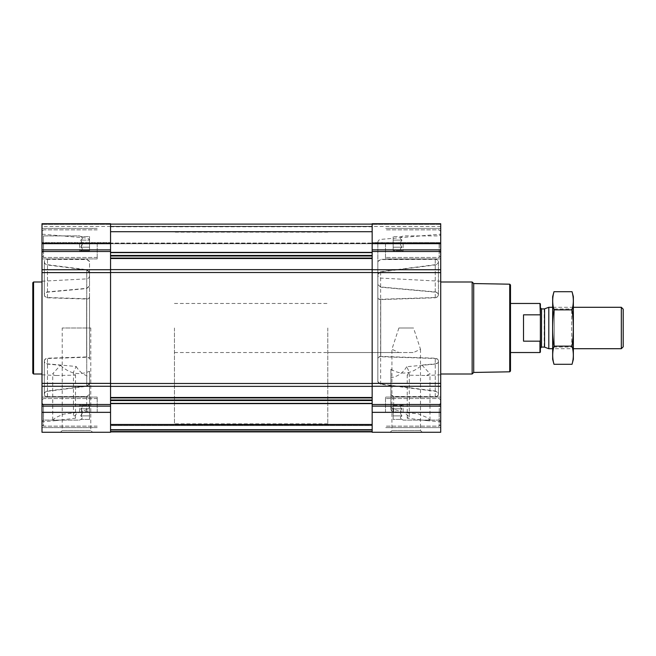 <?xml version="1.0" encoding="UTF-8"?>
<svg xmlns="http://www.w3.org/2000/svg" width="656" height="656" viewBox="0 0 656 656"><rect width="100%" height="100%" fill="white"/><g stroke="black" fill="none" stroke-linecap="round" stroke-linejoin="round"><path stroke-width="0.49" stroke-dasharray="3.28 2.46" d="M398.889 328L413.526 328L420.496 349.246L413.526 352.534L398.889 352.534L391.927 349.246L398.889 328L413.526 328M390.14 432.279L422.275 432.279L390.14 432.279L391.927 430.5L420.496 430.5L391.927 430.5L391.927 349.246M79.573 243.655L79.573 251.404L79.573 243.655M80.729 247.197L82.369 243.655L80.729 240.112C82.828 242.482 82.828 244.844 80.729 247.197C82.828 248.378 82.828 249.559 80.729 250.74C82.828 249.567 82.828 248.386 80.729 247.197L82.369 243.655L80.729 240.112C82.828 238.94 82.828 237.759 80.729 236.578C82.828 237.751 82.828 238.932 80.729 240.112C82.828 242.482 82.828 244.844 80.729 247.197C82.828 248.378 82.828 249.559 80.729 250.74C82.828 249.567 82.828 248.386 80.729 247.197L89.536 247.197L89.536 240.112L80.729 240.112C82.828 238.94 82.828 237.759 80.729 236.578C82.828 237.751 82.828 238.932 80.729 240.112L89.536 240.112L89.536 236.578L80.729 236.578L79.573 235.906L43.452 235.906L43.452 251.404L43.452 235.906L43.452 251.404L43.452 235.906L42 234.454L42 258.915L42 223.721L42 224.393L42 223.721L110.552 223.721L110.552 243.294L110.552 223.721L42 223.721L110.552 223.721L110.552 243.655L42 243.655L42 255.922L42 231.388L42 255.922L42 231.388L42 252.855L42 234.454L43.452 235.906L79.573 235.906L80.729 236.578L89.536 236.578L89.536 247.197L80.729 247.197L89.536 247.197L89.536 250.74L80.729 250.74L79.573 251.404L43.452 251.404L42 252.855L43.452 251.404L79.573 251.404L80.729 250.74L89.536 250.74L89.536 240.112L80.729 240.112L89.536 240.112L89.536 236.578L89.536 247.197L80.729 247.197M79.573 412.345L79.573 404.596L79.573 412.345M110.552 243.655L110.552 432.279L42 432.279L42 403.145L43.452 404.596L79.573 404.596L80.729 405.26L89.536 405.26L89.536 419.422L89.536 405.26L89.536 415.888L80.729 415.888L82.369 412.345L80.729 408.803C82.828 411.164 82.828 413.526 80.729 415.888C82.828 417.06 82.828 418.241 80.729 419.422C82.828 418.249 82.828 417.068 80.729 415.888L82.369 412.345L80.729 408.803C82.828 407.622 82.828 406.441 80.729 405.26C82.828 406.433 82.828 407.614 80.729 408.803C82.828 411.164 82.828 413.526 80.729 415.888C82.828 417.06 82.828 418.241 80.729 419.422C82.828 418.249 82.828 417.068 80.729 415.888L89.536 415.888L89.536 408.803L80.729 408.803C82.828 407.622 82.828 406.441 80.729 405.26C82.828 406.433 82.828 407.614 80.729 408.803L89.536 408.803L89.536 405.26L80.729 405.26L79.573 404.596L43.452 404.596L43.452 420.094L43.452 404.596L43.452 420.094L43.452 404.596L42 403.145L42 427.597L42 243.655M89.536 406.039L89.536 376.741L89.536 406.039C89.421 407.917 88.486 409.139 86.74 409.688L77.137 413.313L73.439 416.896L73.439 372.124L75.497 375.15L56.145 375.511L52.734 373.715L60.459 365.294L47.47 364.088C45.42 363.686 44.37 362.752 44.305 361.292L44.305 361.021C44.37 362.497 45.42 363.44 47.47 363.834L76.186 366.499L73.439 372.124M89.536 394.477L86.74 396.486L47.47 396.642C45.428 396.421 44.37 395.568 44.305 394.084L44.305 361.021C44.37 359.496 45.42 358.561 47.47 358.201L86.633 356.946C88.421 357.003 89.388 357.668 89.536 358.93L89.536 272.363L89.536 358.93M42 328L42 421.849L42 328M89.536 383.932L86.74 386.294L47.47 391.304C45.428 391.829 44.37 392.846 44.305 394.354L44.305 361.292C44.37 359.775 45.42 358.848 47.47 358.496L86.633 357.258C88.412 357.323 89.388 357.979 89.536 359.242L89.536 296.758C89.388 298.021 88.412 298.677 86.633 298.742L47.47 297.504C45.42 297.152 44.37 296.217 44.305 294.708L44.305 261.916C44.37 260.432 45.428 259.579 47.47 259.358L86.74 259.514L89.536 261.523L89.536 286.213L86.633 288.558L47.47 292.166C45.42 292.568 44.37 293.503 44.305 294.979L44.305 261.916C44.37 263.433 45.428 264.458 47.47 264.983L86.74 270.001L86.74 385.999L89.536 383.637M86.74 385.999L47.47 391.017C45.428 391.542 44.37 392.567 44.305 394.084L44.305 394.354C44.37 395.83 45.428 396.683 47.47 396.896L86.74 396.741L89.536 394.723L89.536 371.23C79.319 375.773 69.626 373.789 60.459 365.294M89.536 371.23L89.536 408.713C89.355 410.549 88.429 411.435 86.74 411.378L63.624 414.125L55.686 417.56L52.734 420.094L56.145 420.611L75.497 418.192L73.439 416.896M89.536 297.07C89.388 298.332 88.412 298.997 86.633 299.054L47.47 297.799C45.42 297.447 44.37 296.504 44.305 294.979L44.305 294.708C44.37 293.24 45.42 292.314 47.47 291.912L86.633 288.328L89.536 285.983L89.536 261.277L86.74 259.259L47.47 259.104C45.428 259.325 44.37 260.17 44.305 261.646C44.37 263.154 45.428 264.179 47.47 264.696L86.74 269.706L89.536 272.068M89.536 408.713L89.536 394.723M390.878 394.715L390.878 377.708L390.878 394.715L393.674 396.724L435.248 396.896C437.29 396.675 438.347 395.83 438.405 394.354C438.347 392.846 437.29 391.821 435.248 391.304L380.636 384.309L377.84 381.948L377.84 274.052L380.636 271.691L435.248 264.696C437.29 264.171 438.347 263.154 438.405 261.646C438.347 260.17 437.29 259.317 435.248 259.104L380.636 259.358L377.84 261.375L377.84 242.458L377.84 261.613L380.636 259.596L435.248 259.358C437.29 259.579 438.347 260.432 438.405 261.916L438.413 295.118L438.405 261.916C438.347 263.433 437.29 264.458 435.248 264.983L380.636 271.994L377.84 274.356L377.84 381.644L380.636 384.006L435.248 391.017C437.29 391.542 438.347 392.567 438.405 394.084L438.413 360.882L438.405 394.084C438.347 395.568 437.29 396.421 435.248 396.642L393.674 396.478L390.878 394.469L390.878 409.164L390.878 369.254C401.308 375.47 411.665 374.084 421.931 365.08L435.248 363.834C437.29 363.432 438.347 362.497 438.405 361.021C438.347 359.496 437.29 358.553 435.248 358.201L380.742 356.413C378.963 356.47 377.995 357.135 377.84 358.406L377.84 381.644M440.709 328L440.709 421.849L440.709 328M390.878 409.164C391.107 411.017 392.042 411.845 393.674 411.656L418.003 413.772L426.712 417.38L429.975 420.094L426.564 420.611L407.22 418.192L409.278 416.896L404.85 412.919L393.674 409.237C391.903 408.762 390.976 407.589 390.878 405.744M438.413 394.494L438.413 361.161L438.413 394.494M438.413 261.777L438.413 294.839L438.413 261.777M377.84 261.375L377.84 284.614L380.742 286.959L435.248 291.912C437.29 292.314 438.347 293.248 438.405 294.708C438.347 296.225 437.29 297.152 435.248 297.504L380.742 299.267C378.963 299.21 377.995 298.546 377.84 297.283L377.84 274.052M377.84 274.356L377.84 297.594C377.987 298.865 378.963 299.53 380.742 299.587L435.248 297.799C437.29 297.439 438.347 296.504 438.405 294.979C438.347 293.503 437.29 292.56 435.248 292.166L380.742 287.189L377.84 284.835L377.84 261.613M377.84 381.948L377.84 358.717C377.995 357.454 378.963 356.79 380.742 356.733L435.248 358.496C437.29 358.848 438.347 359.783 438.405 361.292C438.347 362.76 437.29 363.686 435.248 364.088L406.712 366.712L409.278 372.124L407.22 375.15L426.564 375.511L429.975 373.715L421.931 365.08M407.22 418.192L407.22 375.15M390.878 369.254L390.878 394.469M89.536 359.242L89.536 296.758M89.536 272.363L86.74 270.001M42 242.622L42 224.393L42 243.294L42 226.484L42 243.294L42 242.622L110.552 242.622L42 242.622M377.84 358.717L377.84 297.283M377.84 297.594L377.84 358.406M440.709 412.345L440.709 386.269L372.165 386.269L372.165 432.279L440.709 432.279L440.709 400.078L440.709 424.612L440.709 400.078L440.709 421.546L440.709 403.145L440.709 412.345L372.165 412.345M440.709 386.269L440.709 223.721L440.709 243.294L440.709 223.721L372.165 223.721L372.165 386.269M440.709 242.925L440.709 226.484L440.709 242.925L372.165 243.294L372.165 226.484L372.165 242.925L440.709 242.925M110.552 269.624L110.552 258.521L110.552 272.511L110.552 269.624L372.165 269.624L372.165 255.463L372.165 269.624M110.552 243.056L110.552 231.953L110.552 243.729L110.552 243.056L372.165 243.056L372.165 231.953L372.165 243.729L372.165 243.056L110.552 243.056M110.552 386.376L110.552 272.511L110.552 386.376L372.165 386.376L372.165 397.479L372.165 386.376M110.552 431.894L372.165 431.894L372.165 400.004L372.165 431.894L372.165 424.227L372.165 431.894L110.552 431.894L372.165 431.894L110.552 431.894L372.165 431.894L110.552 431.894L110.552 424.227L372.165 424.227L110.552 424.227L110.552 431.894L110.552 429.901L372.165 429.901L110.552 429.598L110.552 431.894L110.552 429.901L372.165 429.901L110.552 429.901L372.165 429.901L110.552 429.901L110.552 424.998L372.165 424.998L372.165 425.605L372.165 424.998L110.552 424.998L110.552 431.894L110.552 424.227L372.165 424.227L110.552 424.227L110.552 431.894L110.552 403.629L110.552 431.894L372.165 431.894M440.709 223.721L372.165 223.721L440.709 223.721M372.165 400.004L372.165 397.479L372.165 400.004L110.552 400.004L110.552 400.537L110.552 397.913L110.552 400.004M372.165 383.489L372.165 272.511L372.165 383.489L110.552 383.489M372.165 255.463L372.165 224.106L372.165 255.463L110.552 255.463L110.552 255.996L110.552 224.106L110.552 231.773L372.165 231.773L110.552 231.773L110.552 224.106L110.552 255.463M372.165 243.351L372.165 226.787L372.165 243.351L110.552 243.729L110.552 226.787L110.552 243.351L372.165 243.351M372.165 429.705L372.165 424.53L372.165 429.705L110.552 429.705L372.165 429.705M372.165 429.598L372.165 425.605L372.165 429.598L110.552 429.598L110.552 424.998L372.165 424.998L110.552 424.998L110.552 429.598L372.165 429.598M110.552 258.521L110.552 255.996L110.552 258.521L372.165 258.521M110.552 231.773L372.165 231.773L110.552 231.773M110.552 397.479L110.552 397.913L110.552 397.479L372.165 397.479M110.552 400.537L110.552 403.629L110.552 400.537L372.165 400.537M110.552 242.925L110.552 226.484L110.552 242.925L42 242.925L110.552 242.925M60.434 432.279L92.57 432.279L60.434 432.279L62.222 430.5L90.79 430.5L62.222 430.5L62.222 328L90.79 328L62.222 328M435.248 396.642L435.248 363.834M435.248 391.017L435.248 358.201M438.405 394.084L438.405 361.021M435.248 297.504L435.248 264.696M438.405 294.708L438.405 261.646M435.248 291.912L435.248 259.104M406.712 366.712C403.022 372.961 397.741 376.626 390.878 377.708M435.248 396.896L435.248 364.088M438.405 394.354L438.405 361.292M435.248 391.304L435.248 358.496M435.248 292.166L435.248 259.358M438.405 294.979L438.405 261.916M435.248 297.799L435.248 264.983M47.47 297.504L47.47 264.696M47.47 291.912L47.47 259.104M44.305 294.708L44.305 261.646M47.47 396.642L47.47 363.834M44.305 394.084L44.305 361.021M47.47 391.017L47.47 358.201M76.186 366.499C79.343 371.755 83.796 375.175 89.536 376.741M47.47 292.166L47.47 259.358M47.47 297.799L47.47 264.983M44.305 294.979L44.305 261.916M47.47 391.304L47.47 358.496M44.305 394.354L44.305 361.292M47.47 396.896L47.47 364.088M510.491 284.95L510.491 371.05M510.491 328L510.491 352.534L510.491 328M509.72 284.187L509.72 371.813M473.714 283.556L473.714 372.444M472.148 281.998L472.148 374.002M385.507 412.345L385.507 397.085L385.507 412.345M385.507 243.655L385.507 258.915L385.507 243.655M439.176 412.345L439.176 426.146L439.176 412.345M440.709 243.655L440.709 255.922L440.709 231.388L440.709 255.922L440.709 231.388L440.709 252.855L440.709 234.454L440.709 243.655L372.165 243.655M439.176 243.655L439.176 257.455L439.176 243.655M439.258 412.345L439.258 404.596L439.258 412.345M403.145 412.345L403.145 404.596L403.145 412.345M401.989 415.888C399.889 413.518 399.889 411.156 401.989 408.803C399.889 407.622 399.889 406.441 401.989 405.26C399.889 406.433 399.889 407.614 401.989 408.803C399.889 411.164 399.889 413.526 401.989 415.888C399.889 417.06 399.889 418.241 401.989 419.422C399.889 418.249 399.889 417.068 401.989 415.888C399.889 413.518 399.889 411.156 401.989 408.803C399.889 407.622 399.889 406.441 401.989 405.26C399.889 406.433 399.889 407.614 401.989 408.803C399.889 411.164 399.889 413.526 401.989 415.888C399.889 417.06 399.889 418.241 401.989 419.422C399.889 418.249 399.889 417.068 401.989 415.888L393.174 415.888L393.174 408.803L401.989 408.803L393.174 408.803L393.174 405.26L401.989 405.26L403.145 404.596L439.258 404.596L440.709 403.145L439.258 404.596L403.145 404.596L401.989 405.26L393.174 405.26L393.174 415.888L401.989 415.888L393.174 415.888L393.174 419.422L401.989 419.422L403.145 420.094L439.258 420.094L440.709 421.546L439.258 420.094L403.145 420.094L401.989 419.422L393.174 419.422L393.174 408.803L401.989 408.803L393.174 408.803L393.174 405.26L393.174 415.888L401.989 415.888M439.258 243.655L439.258 251.404L439.258 243.655M403.145 243.655L403.145 251.404L403.145 243.655M401.989 247.197C399.889 244.836 399.889 242.474 401.989 240.112C399.889 238.94 399.889 237.759 401.989 236.578C399.889 237.751 399.889 238.932 401.989 240.112C399.889 242.482 399.889 244.844 401.989 247.197C399.889 248.378 399.889 249.559 401.989 250.74C399.889 249.567 399.889 248.386 401.989 247.197C399.889 244.836 399.889 242.474 401.989 240.112C399.889 238.94 399.889 237.759 401.989 236.578C399.889 237.751 399.889 238.932 401.989 240.112C399.889 242.482 399.889 244.844 401.989 247.197C399.889 248.378 399.889 249.559 401.989 250.74C399.889 249.567 399.889 248.386 401.989 247.197L393.174 247.197L393.174 240.112L401.989 240.112L393.174 240.112L393.174 236.578L401.989 236.578L403.145 235.906L439.258 235.906L440.709 234.454L439.258 235.906L403.145 235.906L401.989 236.578L393.174 236.578L393.174 247.197L401.989 247.197L393.174 247.197L393.174 250.74L401.989 250.74L403.145 251.404L439.258 251.404L440.709 252.855L439.258 251.404L403.145 251.404L401.989 250.74L393.174 250.74L393.174 240.112L401.989 240.112L393.174 240.112L393.174 236.578L393.174 247.197L401.989 247.197M393.174 415.888L393.174 419.422L393.174 415.888M393.174 247.197L393.174 250.74L393.174 247.197M33.571 281.998L33.571 374.002M32.8 282.761L32.8 373.239M75.497 418.192L75.497 375.15M97.211 412.345L97.211 397.085L97.211 412.345M97.211 243.655L97.211 258.915L97.211 243.655M43.534 412.345L43.534 426.146L43.534 412.345M42 412.345L42 424.612L42 400.078L42 424.612L42 400.078L42 421.546L42 403.145L42 412.345L110.552 412.345M43.534 243.655L43.534 257.455L43.534 243.655M89.536 419.422L80.729 419.422L79.573 420.094L43.452 420.094L42 421.546L43.452 420.094L79.573 420.094L80.729 419.422L89.536 419.422L89.536 415.888L80.729 415.888L89.536 415.888L89.536 419.422M89.536 408.803L80.729 408.803L89.536 408.803M89.536 247.197L89.536 250.74L89.536 247.197M327.795 328L327.795 423.842L327.795 328M110.552 328L110.552 423.842L110.552 328M540.388 303.9L540.388 352.1M540.388 328L540.388 348.246L540.388 328M539.954 303.466L540.388 315.659M540.388 340.341L539.954 352.534M174.447 328L174.447 423.842L174.447 328M539.954 341.169L523.521 341.169L523.521 314.831L539.954 314.831M523.521 341.169L523.521 314.831L523.521 341.169M623.2 309.181L623.2 346.819M621.322 307.295L621.322 348.705M548.801 307.295L548.801 348.705M573.36 296.643L573.36 359.357M573.36 348.705L573.36 307.295L573.36 348.705L552.655 348.705L552.655 307.295L552.655 348.705L554.32 347.04L554.32 308.96L554.32 347.04L571.704 347.04L571.704 308.96L571.704 347.04L573.36 348.705M572.04 364.301C573.754 358.25 573.754 352.198 572.04 346.147C573.754 334.207 573.754 322.104 572.04 309.853C573.754 303.802 573.754 297.75 572.04 291.699M572.04 346.147L553.984 346.147C552.27 352.198 552.27 358.25 553.984 364.301M572.04 309.853L553.984 309.853C552.27 321.793 552.27 333.896 553.984 346.147M553.984 291.699C552.27 297.75 552.27 303.802 553.984 309.853M552.655 296.643L552.655 359.357M86.74 396.486L86.74 409.688M86.74 386.294L86.74 269.706M86.74 411.378L86.74 396.741M86.633 357.258L86.633 298.742M86.633 299.054L86.633 356.946M380.636 271.994L380.636 384.006M393.674 411.656L393.674 396.478M393.674 396.724L393.674 409.237M380.636 384.309L380.636 271.691M380.742 299.587L380.742 356.413M380.742 356.733L380.742 299.267M110.552 231.953L372.165 231.953L110.552 231.953M440.709 406.121L372.165 406.121M440.709 404.498L372.165 404.498M440.709 383.391L372.165 383.391M440.709 272.609L372.165 272.609M440.709 269.731L372.165 269.731M440.709 251.502L372.165 251.502M440.709 249.879L372.165 249.879M440.709 224.393L372.165 224.393L440.709 224.393M440.709 242.622L372.165 242.622L440.709 242.622M110.552 258.087L372.165 258.087M110.552 255.996L372.165 255.996M110.552 252.617L372.165 252.617M110.552 252.371L372.165 252.371M110.552 226.295L372.165 226.295L110.552 226.295M110.552 226.533L372.165 226.533L110.552 226.533M110.552 231.47L372.165 231.47L110.552 231.47M110.552 429.467L372.165 429.467L110.552 429.467M110.552 424.53L372.165 424.53L110.552 424.53M110.552 424.899L372.165 424.899L110.552 424.899M110.552 431.279L372.165 431.279L110.552 431.279M110.552 430.205L372.165 430.205L110.552 430.205M110.552 425.605L372.165 425.605L110.552 425.605M110.552 403.629L372.165 403.629M110.552 403.383L372.165 403.383M110.552 397.913L372.165 397.913M110.552 272.511L372.165 272.511M110.552 406.121L42 406.121M110.552 404.498L42 404.498M110.552 386.269L42 386.269M110.552 383.391L42 383.391M110.552 272.609L42 272.609M110.552 269.731L42 269.731M110.552 251.502L42 251.502M110.552 249.879L42 249.879M110.552 224.393L42 224.393L110.552 224.393M544.57 308.837L544.57 347.163M544.177 308.91L544.177 347.09M541.544 308.91L541.544 347.09M422.275 432.279L420.496 430.5L420.496 349.246M89.536 241.121C89.396 239.383 88.462 238.358 86.74 238.062L42 234.151M56.145 420.611L42 421.849M42 374.773L56.145 375.511M42 281.227L86.633 278.89C88.412 278.636 89.38 277.611 89.536 275.823M426.564 420.611L440.709 421.849M377.84 242.458C377.987 240.719 378.922 239.702 380.636 239.407L440.709 234.151M440.709 281.227L380.742 278.087C378.971 277.832 377.995 276.807 377.84 275.02M440.709 374.773L426.564 375.511M429.975 420.094L429.975 373.715M440.709 243.294L372.165 243.294L440.709 243.294M440.709 226.484L372.165 226.484M110.552 224.106L372.165 224.106M110.552 243.729L372.165 243.729L110.552 243.729M110.552 226.787L372.165 226.787M110.552 243.294L42 243.294L110.552 243.294M110.552 226.484L42 226.484M44.305 294.839L44.305 261.777L44.305 294.839M44.305 394.223L44.305 361.161L44.305 394.223M409.278 416.896L409.278 372.124M440.709 397.085L385.507 397.085L440.709 397.085M440.709 427.597L385.507 427.597L440.709 427.597M440.709 228.403L385.507 228.403L440.709 228.403M440.709 258.915L385.507 258.915L440.709 258.915M440.709 400.078L439.176 398.545L385.507 398.545L439.176 398.545L440.709 400.078M440.709 424.612L439.176 426.146L385.507 426.146L439.176 426.146L440.709 424.612M440.709 231.388L439.176 229.854L385.507 229.854L439.176 229.854L440.709 231.388M440.709 255.922L439.176 257.455L385.507 257.455L439.176 257.455L440.709 255.922M52.734 420.094L52.734 373.715M90.79 328L90.79 430.5L92.57 432.279M97.211 397.085L42 397.085L97.211 397.085M97.211 427.597L42 427.597L97.211 427.597M97.211 228.403L42 228.403L97.211 228.403M97.211 258.915L42 258.915L97.211 258.915M97.211 398.545L43.534 398.545L42 400.078L43.534 398.545L97.211 398.545M97.211 426.146L43.534 426.146L42 424.612L43.534 426.146L97.211 426.146M97.211 229.854L43.534 229.854L42 231.388L43.534 229.854L97.211 229.854M97.211 257.455L43.534 257.455L42 255.922L43.534 257.455L97.211 257.455M174.447 303.466L327.795 303.466M174.447 352.534L413.526 352.534M398.889 352.534L327.795 352.534M327.795 232.158L174.447 232.158M327.795 423.842L174.447 423.842M573.36 307.295L552.655 307.295L554.32 308.96L571.704 308.96L573.36 307.295"/><path stroke-width="0.98" d="M42 412.345L42 432.279L110.552 432.279L110.552 412.345L42 412.345L42 223.721L110.552 223.721L110.552 269.731L42 269.731M440.709 223.721L440.709 269.731L372.165 269.731L372.165 223.721L440.709 223.721M440.709 386.269L372.165 386.269L372.165 432.279L440.709 432.279L440.709 269.731M440.709 272.609L372.165 272.609L372.165 269.731M372.165 272.609L372.165 386.269M110.552 412.345L110.552 269.731M509.72 284.187L509.72 371.813L510.491 371.05L510.491 284.95L509.72 284.187L473.714 283.556L472.148 281.998L440.709 281.998M509.72 371.813L473.714 372.444L473.714 283.556M473.714 372.444L472.148 374.002L472.148 281.998M42 374.002L33.571 374.002L33.571 281.998L42 281.998M33.571 374.002L32.8 373.239L32.8 282.761L33.571 281.998M540.388 340.341L539.954 341.169L539.954 352.534L540.388 352.1L540.388 303.9L539.954 303.466L510.491 303.466M540.388 315.659L539.954 303.466M539.954 341.169L523.521 341.169L523.521 314.831L539.954 314.831M621.322 307.295L621.322 348.705L623.2 346.819L623.2 309.181L621.322 307.295L573.36 307.295M552.655 348.705L548.801 348.705L548.801 307.295L552.655 307.295M572.04 364.301L573.36 359.357L573.36 296.643L572.04 291.699C573.754 297.75 573.754 303.802 572.04 309.853C573.754 321.793 573.754 333.896 572.04 346.147C573.754 352.198 573.754 358.25 572.04 364.301L553.984 364.301C552.27 358.25 552.27 352.198 553.984 346.147C552.27 334.207 552.27 322.104 553.984 309.853C552.27 303.802 552.27 297.75 553.984 291.699L572.04 291.699M572.04 346.147L553.984 346.147M572.04 309.853L553.984 309.853M553.984 364.301L552.655 359.357L552.655 296.643L553.984 291.699M110.552 397.479L372.165 397.479M110.552 386.376L372.165 386.376M440.709 243.655L372.165 243.655M440.709 249.879L372.165 249.879M440.709 251.502L372.165 251.502M440.709 383.391L372.165 383.391M440.709 404.498L372.165 404.498M440.709 406.121L372.165 406.121M440.709 412.345L372.165 412.345M110.552 258.521L372.165 258.521M110.552 269.624L372.165 269.624M110.552 252.371L372.165 252.371M110.552 252.617L372.165 252.617M110.552 255.463L372.165 255.463M110.552 255.996L372.165 255.996M110.552 258.087L372.165 258.087M110.552 272.511L372.165 272.511M110.552 383.489L372.165 383.489M110.552 397.913L372.165 397.913M110.552 400.004L372.165 400.004M110.552 400.537L372.165 400.537M110.552 403.383L372.165 403.383M110.552 403.629L372.165 403.629M110.552 243.655L42 243.655M110.552 249.879L42 249.879M110.552 251.502L42 251.502M110.552 272.609L42 272.609M110.552 383.391L42 383.391M110.552 386.269L42 386.269M110.552 404.498L42 404.498M110.552 406.121L42 406.121M544.57 308.837L544.57 347.163L544.57 308.837L548.801 307.295M544.177 347.09L541.544 347.09L541.544 308.91L540.388 307.754M110.552 224.106L372.165 224.106M110.552 431.894L372.165 431.894M472.148 374.002L440.709 374.002M539.954 352.534L510.491 352.534M621.322 348.705L573.36 348.705M544.57 347.163L548.801 348.705M544.177 308.91L541.544 308.91M541.544 347.09L540.388 348.246"/></g></svg>
